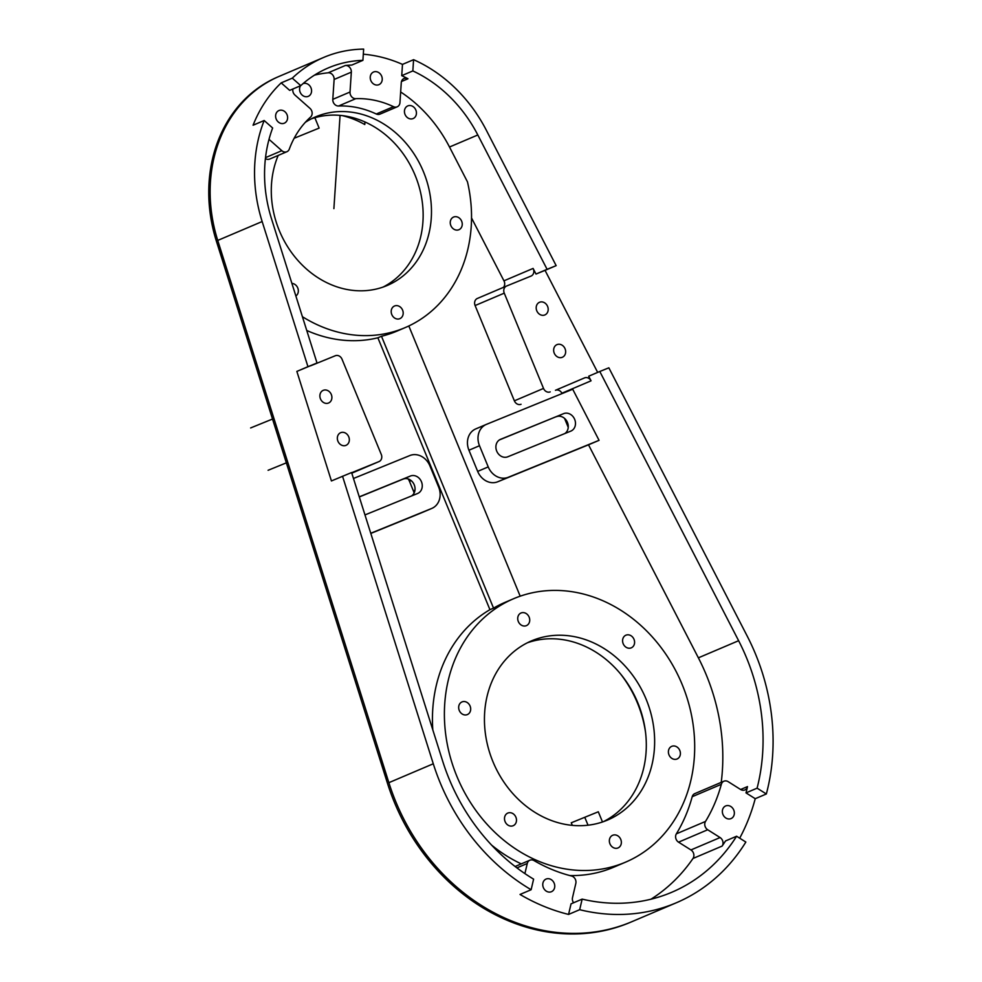 <?xml version="1.0" encoding="UTF-8"?>
<svg xmlns="http://www.w3.org/2000/svg" width="982" height="982" viewBox="0 0 982 982"><rect width="100%" height="100%" fill="white"/><g stroke="black" fill="none" stroke-linecap="round" stroke-linejoin="round"><path stroke-width="1.47" d="M514.998 598.136A143.126 121.633 -113 0 1 681.839 683.717A143.126 121.633 -113 0 1 625.559 862.159A143.126 121.633 -113 0 1 457.612 778.075A143.126 121.633 -113 0 1 513.512 598.762A143.126 121.633 -113 0 1 514.998 598.136M513.512 598.762L505.19 602.297A143.126 121.633 67 0 0 493.541 608.14L489.932 609.675A143.126 121.633 -113 0 0 432.804 729.847M625.559 862.159L613.627 867.241A143.126 121.633 -113 0 1 569.818 875.551M521.27 863.878A143.126 121.633 -113 0 1 491.503 845.011M400.656 91.977A131.674 111.899 -113 0 1 449.498 147.018L467.469 181.866A137.394 116.772 -113 0 1 405.173 327.607L396.838 331.155A137.394 116.772 67 0 1 381.482 336.261L377.874 337.796A137.394 116.772 -113 0 1 306.752 330.468M405.173 327.607A137.394 116.772 -113 0 1 302.407 316.695M307.955 366.679L317.014 362.996L271.56 218.949A131.674 111.899 -113 0 1 272.64 128.004L264.17 120.504A143.126 121.633 67 0 0 262.157 221.539L307.955 366.679L296.859 371.405L331.425 480.947L351.593 472.538L442.686 761.185A188.925 160.557 -113 0 0 533.607 879.148L531.127 889.729L520.03 894.455A200.365 170.291 67 0 0 568.566 914.426L579.675 909.7A200.365 170.291 67 0 0 676.291 902.789A200.365 170.291 67 0 0 745.841 842.053L736.598 836.234L725.502 840.96A188.925 160.557 -113 0 1 722.126 846.079L692.985 858.489A188.925 160.557 -113 0 1 650.992 899.193M300.762 85.643A131.674 111.899 -113 0 1 328.16 67.967A131.674 111.899 -113 0 1 362.91 60.344L363.647 49.1A143.126 121.633 67 0 0 323.679 57.435A143.126 121.633 67 0 0 292.292 78.155L300.762 85.643L289.665 90.369L281.183 82.881A143.126 121.633 67 0 0 253.074 125.23L264.17 120.504M314.486 75.148A131.674 111.899 -113 0 1 328.111 72.815L345.333 65.499A131.674 111.899 -113 0 1 351.802 65.07L362.91 60.344M407.812 105.884A6.874 5.843 67 0 0 407.751 105.921A6.874 5.843 67 0 0 405.05 114.489A6.874 5.843 67 0 0 413.054 118.589A6.874 5.843 67 0 0 413.127 118.564A6.874 5.843 67 0 0 415.828 109.996A6.874 5.843 67 0 0 407.812 105.884M453.635 217.034A6.874 5.843 67 0 0 453.561 217.071A6.874 5.843 67 0 0 450.861 225.627A6.874 5.843 67 0 0 458.864 229.739A6.874 5.843 67 0 0 458.938 229.714A6.874 5.843 67 0 0 461.638 221.146A6.874 5.843 67 0 0 453.635 217.034M394.58 305.979A6.874 5.843 67 0 0 394.506 306.003A6.874 5.843 67 0 0 391.806 314.571A6.874 5.843 67 0 0 399.821 318.684A6.874 5.843 67 0 0 399.883 318.647A6.874 5.843 67 0 0 402.583 310.091A6.874 5.843 67 0 0 394.58 305.979M295.864 295.987A6.874 5.843 67 0 0 297.976 288.561A6.874 5.843 67 0 0 291.9 283.405M300.529 85.753A6.874 5.843 67 0 0 301.069 93.867A6.874 5.843 67 0 0 308.188 96.383A6.874 5.843 67 0 0 308.262 96.359A6.874 5.843 67 0 0 310.975 87.815A6.874 5.843 67 0 0 302.996 83.666M305.316 122.333A91.596 77.848 -113 0 1 315.529 116.895A91.596 77.848 -113 0 1 316.486 116.502A91.596 77.848 -113 0 1 423.254 171.261A91.596 77.848 -113 0 1 387.239 285.467A91.596 77.848 -113 0 1 296.048 258.303A91.596 77.848 -113 0 1 278.201 155.426M265.521 157.636L281.834 150.688A5.72 4.861 67 0 0 286.891 151.719L269.682 159.047A5.72 4.861 -113 0 1 265.41 158.593M393.5 106.67A5.72 4.861 67 0 0 397.194 106.817L379.985 114.133A5.72 4.861 -113 0 1 376.278 113.998L393.5 106.67A97.328 82.709 67 0 0 355.766 98.679L338.557 106.007A97.328 82.709 -113 0 1 376.278 113.998M338.557 106.007A5.72 4.861 -113 0 1 332.8 99.354L350.022 92.026L351.335 72.14L334.125 79.456L332.8 99.354M334.125 79.456A5.72 4.861 67 0 0 328.111 72.815M547.097 269.326L556.156 265.643L486.348 130.262A143.126 121.633 67 0 0 413.582 59.681L412.845 70.925A131.674 111.899 -113 0 1 477.817 134.976L547.097 269.326L536 274.052L533.091 268.43A5.72 4.861 -113 0 1 531.078 276.052A5.72 4.861 -113 0 1 531.017 276.077L506.577 286.032A5.72 4.861 67 0 0 506.516 286.057A5.72 4.861 67 0 0 504.257 293.152L475.104 305.549L514.372 400.828L543.525 388.43L504.257 293.152M412.845 70.925L401.736 75.651A131.674 111.899 -113 0 1 407.972 78.769L401.466 81.531M591.054 380.82L561.9 393.217A5.72 4.861 67 0 0 555.456 390.284L584.609 377.874A5.72 4.861 -113 0 1 591.054 380.82L588.684 376.216L599.793 371.491L738.624 640.706A188.925 160.557 -113 0 1 757.097 788.165L766.341 793.972A200.365 170.291 67 0 0 747.155 635.992L608.852 367.808L599.793 371.491M588.513 444.809L497.739 481.769A17.173 14.595 -113 0 1 477.669 471.397L468.942 450.222A17.173 14.595 -113 0 1 475.742 428.913L486.286 424.42A17.173 14.595 67 0 1 486.471 424.347L572.715 389.24L599.057 440.329L588.513 444.809L698.374 657.83A188.925 160.557 -113 0 1 721.23 782.359M471.544 217.992L503.95 280.827L533.091 268.43M342.534 476.221L433.283 763.775A200.365 170.291 67 0 0 531.127 889.729M377.874 337.796L489.932 609.675M421.487 512.8A17.173 14.595 -113 0 1 421.303 512.886A17.173 14.595 -113 0 1 421.131 512.96L431.675 508.467A17.173 14.595 67 0 0 431.859 508.394A17.173 14.595 67 0 0 438.647 487.084L429.92 465.91A17.173 14.595 67 0 0 409.862 455.538L353.471 478.492M370.815 533.435L421.131 512.96M692.985 858.489A5.72 4.861 67 0 0 690.935 849.946L720.076 837.548A5.72 4.861 -113 0 1 722.126 846.079M740.637 789.503L747.498 786.594A5.72 4.861 -113 0 1 744.872 789.933A5.72 4.861 -113 0 1 740.575 789.479L728.202 781.684A5.72 4.861 67 0 0 723.906 781.218A5.72 4.861 67 0 0 721.34 784.311A160.299 136.228 -113 0 1 705.506 821.443A5.72 4.861 67 0 0 707.703 829.753L678.55 842.163L690.935 849.946M678.55 842.163A5.72 4.861 -113 0 1 676.365 833.841L705.506 821.443M721.34 784.311L692.2 796.709A160.299 136.228 -113 0 1 676.365 833.841M692.2 796.709A5.72 4.861 -113 0 1 694.765 793.628L723.906 781.218M475.742 428.913A17.173 14.595 -113 0 1 475.926 428.839L486.115 424.506M584.609 377.874L555.456 390.284M521.061 404.277A5.72 4.861 -113 0 1 514.372 400.828M475.104 305.549A5.72 4.861 -113 0 1 477.362 298.454A5.72 4.861 -113 0 1 477.424 298.43L506.454 286.081M503.435 287.37A5.72 4.861 67 0 0 503.95 280.827M317.014 362.996L296.859 371.405M564.54 418.369L568.234 427.33M414.085 493.087A11.453 9.734 67 0 0 413.385 490.865L409.469 481.34A11.453 9.734 67 0 0 408.193 478.958M563.631 413.643A9.452 8.028 -113 0 1 574.642 419.289A9.452 8.028 -113 0 1 570.923 431.073A9.452 8.028 -113 0 1 570.824 431.11L507.743 456.802A9.452 8.028 -113 0 1 496.732 451.143A9.452 8.028 -113 0 1 500.439 439.371A9.452 8.028 -113 0 1 500.538 439.335L563.631 413.643L499.396 439.924M564.76 433.59A9.452 8.028 67 0 0 567.13 421.732A9.452 8.028 67 0 0 556.413 416.712M486.286 424.42A17.173 14.595 67 0 0 479.498 445.73L468.942 450.222M477.669 471.397L488.226 466.904L479.498 445.73M488.226 466.904A17.173 14.595 67 0 0 508.283 477.277L497.739 481.769M599.057 440.329L508.283 477.277M736.598 836.234A188.925 160.557 -113 0 1 671.811 892.257A188.925 160.557 -113 0 1 582.154 899.119L579.675 909.7M568.566 914.426L571.045 903.845L582.154 899.119M573.562 902.765A5.72 4.861 -113 0 1 572.506 897.634L575.82 883.444A5.72 4.861 67 0 0 571.512 875.993A160.299 136.228 -113 0 1 534.012 860.576A5.72 4.861 67 0 0 529.887 860.207A5.72 4.861 67 0 0 527.273 863.485L524.904 873.599M747.498 786.594A188.925 160.557 -113 0 1 746.001 792.891L757.097 788.165M323.679 57.435L279.256 76.326A143.126 121.633 67 0 0 217.734 240.43L388.872 782.679A200.365 170.291 67 0 0 631.868 921.693L676.291 902.789M766.341 793.972L755.232 798.697A200.365 170.291 67 0 1 739.692 838.186M556.156 265.643L545.047 270.357L597.67 372.399M292.292 78.155L281.183 82.881M413.582 59.681L402.485 64.395A143.126 121.633 67 0 0 363.315 54.206M532.453 640.485A97.328 82.709 -113 0 1 645.898 698.668A97.328 82.709 -113 0 1 607.637 820.019A97.328 82.709 -113 0 1 493.43 762.842A97.328 82.709 -113 0 1 531.446 640.902A97.328 82.709 -113 0 1 532.453 640.485M507.866 813.047A6.874 5.843 -113 0 1 515.881 817.159A6.874 5.843 -113 0 1 513.181 825.715A6.874 5.843 -113 0 1 507.117 824.475A6.874 5.843 -113 0 1 507.804 813.071A6.874 5.843 -113 0 1 507.866 813.047M462.056 701.897A6.874 5.843 -113 0 1 470.071 706.009A6.874 5.843 -113 0 1 467.371 714.577A6.874 5.843 -113 0 1 461.331 713.362A6.874 5.843 -113 0 1 458.68 706.979A6.874 5.843 -113 0 1 461.982 701.934A6.874 5.843 -113 0 1 462.056 701.897M521.111 612.964A6.874 5.843 -113 0 1 529.114 617.064A6.874 5.843 -113 0 1 526.413 625.632A6.874 5.843 -113 0 1 518.349 621.594A6.874 5.843 -113 0 1 521.037 612.989A6.874 5.843 -113 0 1 521.111 612.964M625.976 635.17A6.874 5.843 -113 0 1 631.966 636.434A6.874 5.843 -113 0 1 631.279 647.838A6.874 5.843 -113 0 1 623.214 643.799A6.874 5.843 -113 0 1 625.902 635.194A6.874 5.843 -113 0 1 625.976 635.17M671.786 746.32A6.874 5.843 -113 0 1 680.391 753.931A6.874 5.843 -113 0 1 677.089 758.988A6.874 5.843 -113 0 1 669.024 754.949A6.874 5.843 -113 0 1 671.713 746.345A6.874 5.843 -113 0 1 671.786 746.32M612.731 835.252A6.874 5.843 -113 0 1 620.747 839.365A6.874 5.843 -113 0 1 618.034 847.932A6.874 5.843 -113 0 1 617.973 847.957A6.874 5.843 -113 0 1 609.957 843.845A6.874 5.843 -113 0 1 612.658 835.289A6.874 5.843 -113 0 1 612.731 835.252M527.334 642.805A97.328 82.709 -113 0 1 637.318 701.627A97.328 82.709 -113 0 1 603.414 821.652M620.747 674.204A106.768 90.737 -113 0 1 645.579 732.584M383.017 287.1A91.596 77.848 67 0 0 414.686 174.256A91.596 77.848 67 0 0 311.429 118.81M707.703 829.753L720.076 837.548M746.001 792.891L755.232 798.697M730.976 818.62A6.874 5.843 -113 0 1 722.961 814.508A6.874 5.843 -113 0 1 725.661 805.952A6.874 5.843 -113 0 1 733.726 809.978A6.874 5.843 -113 0 1 731.038 818.595A6.874 5.843 -113 0 1 730.976 818.62M543.353 887.581A6.874 5.843 -113 0 1 546.066 879.062A6.874 5.843 -113 0 1 554.13 883.1A6.874 5.843 -113 0 1 551.454 891.705A6.874 5.843 -113 0 1 543.353 887.581M370.754 533.275L431.675 508.467M364.973 514.924L417.608 493.492A9.452 8.028 67 0 0 417.706 493.443A9.452 8.028 67 0 0 421.425 481.671A9.452 8.028 67 0 0 410.415 476.025L359.265 496.843M359.302 496.966L403.197 479.093A9.452 8.028 -113 0 1 413.913 484.101A9.452 8.028 -113 0 1 411.532 495.959M351.654 472.723L378.966 461.601A5.72 4.861 67 0 0 379.027 461.577A5.72 4.861 67 0 0 381.286 454.47L342.018 359.203A5.72 4.861 67 0 0 335.328 355.742L310.901 365.697A5.72 4.861 -113 0 1 310.152 365.918M337.931 441.213A6.874 5.843 67 0 0 346.032 445.337A6.874 5.843 67 0 0 348.708 436.732A6.874 5.843 67 0 0 340.656 432.694A6.874 5.843 67 0 0 337.931 441.213M320.476 398.876A6.874 5.843 67 0 0 328.577 403.001A6.874 5.843 67 0 0 331.265 394.383A6.874 5.843 67 0 0 323.201 390.357A6.874 5.843 67 0 0 320.476 398.876M536 274.052L545.047 270.357M565.055 348.745A6.874 5.843 -113 0 1 562.342 357.276A6.874 5.843 -113 0 1 554.278 353.238A6.874 5.843 -113 0 1 556.966 344.633A6.874 5.843 -113 0 1 565.055 348.745M547.6 306.409A6.874 5.843 -113 0 1 544.887 314.927A6.874 5.843 -113 0 1 536.823 310.901A6.874 5.843 -113 0 1 539.511 302.284A6.874 5.843 -113 0 1 547.6 306.409M543.525 388.43A5.72 4.861 67 0 0 550.202 391.879M407.972 78.769A5.72 4.861 -113 0 0 404.019 78.499A5.72 4.861 -113 0 0 401.27 82.709L399.956 102.607A5.72 4.861 67 0 1 397.194 106.817M373.626 71.981A6.874 5.843 67 0 0 373.553 72.017A6.874 5.843 67 0 0 370.865 80.622A6.874 5.843 67 0 0 378.929 84.661A6.874 5.843 67 0 0 381.63 76.093A6.874 5.843 67 0 0 373.626 71.981M401.736 75.651L402.485 64.395M345.333 65.499A5.72 4.861 -113 0 1 351.335 72.14M350.022 92.026A5.72 4.861 67 0 0 355.766 98.679M292.906 88.994A5.72 4.861 -113 0 0 294.981 95.082L309.956 108.339A5.72 4.861 67 0 1 310.558 117.091A97.328 82.709 67 0 0 289.309 149.092A5.72 4.861 67 0 1 286.891 151.719M281.834 150.688L269.019 139.346M278.986 110.512A6.874 5.843 67 0 0 278.913 110.549A6.874 5.843 67 0 0 276.237 119.153A6.874 5.843 67 0 0 284.301 123.192A6.874 5.843 67 0 0 287.002 114.624A6.874 5.843 67 0 0 278.986 110.512M381.482 336.261L493.541 608.14M520.19 596.184L408.819 325.975M342.374 115.631A97.328 82.709 -113 0 1 364.776 124.53L364.948 121.964M333.892 208.626L340.067 115.385M314.854 117.717L319.125 128.102L294.158 138.266M602.494 821.971L598.296 811.783L571.254 822.793L572.31 825.346M387.473 783.268L216.347 241.02M263.544 385.607L262.157 386.172L296.724 495.714L298.123 495.149M287.751 462.277L268.086 470.292M273.917 418.467L250.631 427.943M584.769 817.294L588.034 825.199M380.955 757.613A200.365 170.291 67 0 0 631.181 921.988M278.569 76.633A143.126 121.633 67 0 0 224.522 261.949M449.498 147.018L477.817 134.976M698.374 657.83L738.624 640.706M262.157 221.539L217.734 240.43M433.283 763.775L388.872 782.679M527.273 863.485L516.925 867.879M410.415 476.025L403.197 479.093M413.385 490.865L414.969 490.19M411.163 480.615L409.469 481.34M379.027 461.577L351.789 473.164L378.966 461.601M515.108 866.492L529.887 860.207M421.303 512.886L431.859 508.394M477.362 298.454L506.516 286.057"/></g></svg>
